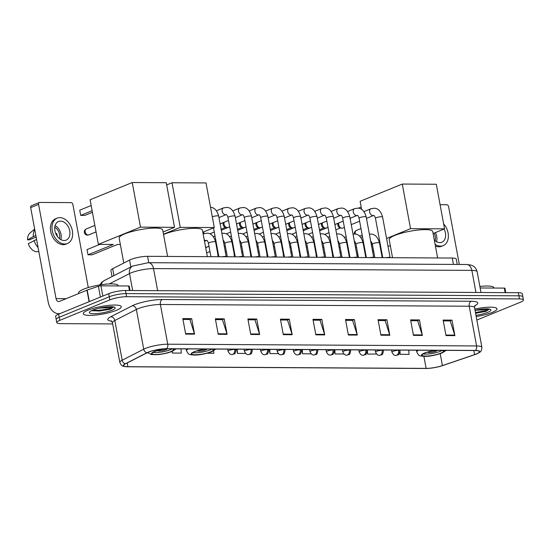 <?xml version="1.0" encoding="UTF-8"?>
<svg xmlns="http://www.w3.org/2000/svg" width="551" height="551" viewBox="0 0 551 551"><rect width="100%" height="100%" fill="white"/><g stroke="black" fill="none" stroke-linecap="round" stroke-linejoin="round"><path stroke-width="0.83" d="M112.046 276.581L110.903 270.403A12.081 2.411 -10.5 0 1 112.666 268.716L129.568 260.072A12.081 2.411 -10.5 0 1 130.801 259.507A12.081 2.411 -10.5 0 1 147.578 256.325L452.275 258.047A12.081 2.411 -10.5 0 1 456.249 259.08L457.247 264.439M476.835 320.041L520.447 302.203A12.081 2.411 169.5 0 0 523.45 299.951L522.3 293.745A12.081 2.411 169.5 0 0 518.326 292.712L125.463 290.494A12.081 2.411 169.5 0 0 108.685 293.676L58.633 314.146A12.081 2.411 169.5 0 0 55.637 316.398L56.209 319.504A12.081 2.411 169.5 0 1 59.212 317.252A12.081 2.411 169.5 0 0 56.209 319.504L56.787 322.604A12.081 2.411 169.5 0 0 60.755 323.637L112.686 323.926M523.45 299.951A12.081 2.411 169.5 0 0 519.476 298.917L126.613 296.7A12.081 2.411 169.5 0 0 109.835 299.882L109.263 296.782L59.212 317.252L109.263 296.782A12.081 2.411 169.5 0 1 126.041 293.6A12.081 2.411 169.5 0 0 109.263 296.782L108.685 293.676M519.476 298.917L518.904 295.818L126.041 293.6L518.904 295.818A12.081 2.411 169.5 0 1 522.871 296.844A12.081 2.411 169.5 0 0 518.904 295.818L518.326 292.712M88.064 310.137A19.326 3.85 169.5 0 0 83.263 313.739A19.326 3.85 169.5 0 0 95.826 315.041A19.326 3.85 169.5 0 0 116.461 310.296A19.326 3.85 169.5 0 0 121.268 306.693A19.326 3.85 169.5 0 0 108.699 305.385A19.326 3.85 169.5 0 0 88.064 310.137A19.326 3.85 169.5 0 0 83.263 313.739A19.326 3.85 169.5 0 0 95.826 315.041A19.326 3.85 169.5 0 0 116.461 310.296A19.326 3.85 169.5 0 0 121.268 306.693A19.326 3.85 169.5 0 0 108.699 305.385A19.326 3.85 169.5 0 0 88.064 310.137M476.188 316.556A19.326 3.85 169.5 0 0 492.167 312.417A19.326 3.85 169.5 0 0 496.968 308.815A19.326 3.85 169.5 0 0 474.797 309.042A19.326 3.85 169.5 0 1 496.968 308.815A19.326 3.85 169.5 0 1 492.167 312.417A19.326 3.85 169.5 0 1 476.188 316.556M148.433 352.179A12.88 2.569 -10.5 0 1 166.326 348.79L475.176 350.532A12.88 2.569 -10.5 0 1 479.411 351.628A12.88 2.569 -10.5 0 1 474.604 354.63L442.419 365.588A12.88 2.569 -10.5 0 1 426.13 368.385L127.922 366.704A12.88 2.569 -10.5 0 1 123.686 365.602A12.88 2.569 -10.5 0 1 125.566 363.798L147.11 352.778A12.88 2.569 -10.5 0 1 148.433 352.179M148.198 352.179A13.203 2.631 169.5 0 0 146.841 352.792L125.291 363.812A13.203 2.631 169.5 0 0 127.384 366.787A13.203 2.631 169.5 0 0 127.708 366.787L425.916 368.474A13.203 2.631 169.5 0 0 442.611 365.602L474.804 354.644A13.203 2.631 169.5 0 0 476.388 354.059A13.203 2.631 169.5 0 0 475.389 350.443L166.54 348.7A13.203 2.631 169.5 0 0 148.198 352.179M443.286 320.896L450.208 320.937L454.747 335.104A3.223 2.183 90.3 0 1 454.885 335.628L452.006 320.117L443.128 320.062L446.007 335.58L454.885 335.628M450.002 320.937L452.006 320.117M410.743 320.716L417.665 320.751L422.211 334.918A3.223 2.183 90.3 0 1 422.341 335.449L419.463 319.931L410.591 319.883L413.464 335.394L422.341 335.449M417.458 320.751L419.463 319.931M378.2 320.53L385.121 320.572L389.667 334.739A3.223 2.183 90.3 0 1 389.798 335.263L386.926 319.745L378.048 319.697L380.927 335.215L389.798 335.263M384.915 320.565L386.926 319.745M345.663 320.345L352.578 320.386L357.124 334.553A3.223 2.183 90.3 0 1 357.255 335.077L354.383 319.566L345.505 319.511L348.384 335.029L357.255 335.077M352.378 320.386L354.383 319.566M182.953 319.428L189.875 319.463L194.42 333.637A3.223 2.183 90.3 0 1 194.551 334.161L191.672 318.643L182.801 318.595L185.673 334.113L194.551 334.161M189.668 319.463L191.672 318.643M215.496 319.608L222.418 319.649L226.957 333.816A3.223 2.183 90.3 0 1 227.095 334.347L224.216 318.829L215.345 318.781L218.217 334.292L227.095 334.347M222.211 319.649L224.216 318.829M248.04 319.794L254.955 319.835L259.5 334.002A3.223 2.183 90.3 0 1 259.631 334.526L256.759 319.015L247.881 318.96L250.76 334.478L259.631 334.526M254.755 319.835L256.759 319.015M280.576 319.979L287.498 320.021L292.044 334.188A3.223 2.183 90.3 0 1 292.175 334.712L289.303 319.194L280.425 319.146L283.297 334.664L292.175 334.712M287.291 320.014L289.303 319.194M313.12 320.165L320.041 320.2L324.587 334.367A3.223 2.183 90.3 0 1 324.718 334.898L321.839 319.38L312.968 319.332L315.84 334.843L324.718 334.898M319.835 320.2L321.839 319.38M109.835 299.882L59.783 320.351A12.081 2.411 169.5 0 0 56.787 322.604M334.305 349.733L335.091 353.962L343.914 354.011M367.138 351.483L367.627 354.141L376.491 353.99M399.806 352.365L400.171 354.327L409.049 354.376L408.78 350.154M236.682 349.182L237.46 353.411L245.574 353.453M207.155 353.239L213.795 353.274L213.643 350.842M172.091 351.469L172.38 353.039L181.258 353.095L180.99 348.873M146.883 352.895L147.964 352.902M301.762 349.554L302.547 353.776L311.136 353.825M269.225 349.368L270.004 353.59L278.358 353.639M270.004 353.59L269.742 349.368M237.46 353.411L237.199 349.189M172.38 353.039L172.277 351.393M302.547 353.776L302.285 349.554M335.091 353.962L334.822 349.74M367.627 354.141L367.365 349.919M400.171 354.327L399.909 350.105M118.238 285.928L118.176 285.604A20.132 4.015 169.5 0 0 105.083 284.24A20.132 4.015 169.5 0 0 83.594 289.185A20.132 4.015 169.5 0 0 78.586 292.939L78.703 293.545M91.81 310.509L92.561 310.84L110.296 309.235L113.713 306.935L109.47 307.685L102.844 307.933A9.098 1.811 169.5 0 0 106.694 306.935M102.844 307.933L98.987 308.223M92.623 310.165A13.128 2.617 169.5 0 0 89.531 312.031A13.128 2.617 169.5 0 0 96.673 313.609A13.128 2.617 169.5 0 0 111.908 310.268A13.128 2.617 169.5 0 0 114.801 307.348A13.128 2.617 169.5 0 0 105.372 307.086A13.128 2.617 169.5 0 0 92.623 310.165M113.713 306.948L110.655 308.477L99.414 310.385L92.568 310.185M110.296 309.235L99.531 310.998L92.141 310.688M129.43 290.515L128.597 285.99L100.929 285.831L102.83 296.073M60.266 313.478A16.103 10.924 90.3 0 1 58.599 313.657A16.103 10.924 90.3 0 1 48.151 301.865L30.684 207.603A2.011 1.426 -112.2 0 1 31.4 205.75L39.3 202.52A2.011 1.426 67.8 0 0 38.584 204.373L56.057 298.635A4.029 2.727 -89.7 0 0 58.668 301.583A4.029 2.727 -89.7 0 0 59.405 301.431L86.955 290.17A2.011 0.399 -10.5 0 1 87.203 290.074L98.388 286.265A2.011 0.399 -10.5 0 1 100.929 285.831M88.284 287.553L72.904 204.566A2.011 1.426 67.8 0 0 71.065 202.616L39.706 202.444A2.011 1.426 67.8 0 0 39.3 202.52M128.597 285.99A2.011 0.399 -10.5 0 1 129.258 286.155L130.064 290.522M60.527 221.123A10.063 7.122 67.8 0 0 58.516 221.502A10.063 7.122 67.8 0 0 55.265 232.164A10.063 7.122 67.8 0 0 64.123 240.518A10.063 7.122 67.8 0 0 66.134 240.14A10.063 7.122 67.8 0 0 69.392 229.478A10.063 7.122 67.8 0 0 60.527 221.123M34.651 229.009L30.002 233.045A10.469 7.404 67.8 0 0 27.55 239.83L29.368 239.837L36.146 237.068M57.146 218.155L55.561 218.795A13.685 9.684 67.8 0 0 51.14 233.287A13.685 9.684 67.8 0 0 63.193 244.658A13.685 9.684 67.8 0 0 65.927 244.134L67.511 243.487A13.685 9.684 67.8 0 0 71.933 228.996A13.685 9.684 67.8 0 0 59.88 217.631A13.685 9.684 67.8 0 0 57.146 218.155A13.685 9.684 67.8 0 0 52.717 232.646A13.685 9.684 67.8 0 0 64.77 244.01A13.685 9.684 67.8 0 0 67.511 243.487M38.825 251.531L35.815 251.697A10.469 7.404 67.8 0 1 28.266 243.707L36.58 239.437M34.072 240.463A13.286 9.395 67.8 0 0 38.081 247.537M56.512 235.112L57.077 234.884M34.747 229.54A13.286 9.395 67.8 0 0 33.349 236.586L27.55 239.83M35.863 235.559L33.349 236.586M59.384 238.604A8.051 5.696 67.8 0 0 54.776 227.329M55.844 233.762L56.629 233.438A8.051 5.696 -112.2 0 1 57.318 236.372M60.844 239.602A10.063 7.122 67.8 0 0 55.114 225.6M167.752 348.797A10.868 2.17 169.5 0 0 154.735 351.586A10.868 2.17 169.5 0 0 152.035 353.611A10.868 2.17 169.5 0 0 159.101 354.348A10.868 2.17 169.5 0 0 170.707 351.676A10.868 2.17 169.5 0 0 173.407 349.651A10.868 2.17 169.5 0 0 171.513 348.817M153.026 352.426A10.868 2.17 169.5 0 0 170.349 349.74A10.868 2.17 169.5 0 0 172.057 348.9M167.6 256.442L162.697 229.987A22.143 4.415 169.5 0 0 148.295 228.486A22.143 4.415 169.5 0 0 124.65 233.927A22.143 4.415 169.5 0 0 119.154 238.053L123.782 263.027M157.62 350.601A4.828 0.964 169.5 0 0 160.823 350.891A4.828 0.964 169.5 0 0 165.913 349.713A4.828 0.964 169.5 0 0 167.111 348.845M92.12 210.723L80.708 215.393L79.743 210.193L91.156 205.523M99.814 244.382L87.044 249.603L88.008 254.803L113.299 244.458L98.36 244.375L90.095 199.765L132.24 182.526L166.264 182.718L174.529 227.329L163.068 232.012M92.416 212.321L84.847 215.413L80.708 215.393M120.345 244.499L117.439 244.486L92.155 254.824L88.008 254.803M174.529 227.329L140.505 227.136L132.24 182.526M98.36 244.375L140.505 227.136M207.507 349.017A10.868 2.17 169.5 0 0 194.496 351.813A10.868 2.17 169.5 0 0 191.789 353.838A10.868 2.17 169.5 0 0 198.863 354.575A10.868 2.17 169.5 0 0 210.468 351.903A10.868 2.17 169.5 0 0 213.168 349.878A10.868 2.17 169.5 0 0 211.274 349.038M192.781 352.654A10.868 2.17 169.5 0 0 210.11 349.961A10.868 2.17 169.5 0 0 211.818 349.12M207.355 256.663L202.451 230.208A22.143 4.415 169.5 0 0 188.056 228.713A22.143 4.415 169.5 0 0 164.412 234.154A22.143 4.415 169.5 0 0 163.537 234.526M197.382 350.829A4.828 0.964 169.5 0 0 200.585 351.118A4.828 0.964 169.5 0 0 205.668 349.94A4.828 0.964 169.5 0 0 206.873 349.065M166.671 184.929L172.002 182.753L206.019 182.946L214.291 227.556L202.83 232.24M214.291 227.556L180.267 227.363L172.002 182.753M163.482 234.23L180.267 227.363M437.783 350.319A10.868 2.17 169.5 0 0 424.766 353.115A10.868 2.17 169.5 0 0 422.066 355.14A10.868 2.17 169.5 0 0 429.133 355.87A10.868 2.17 169.5 0 0 440.745 353.205A10.868 2.17 169.5 0 0 443.445 351.173A10.868 2.17 169.5 0 0 441.551 350.34M423.058 353.949A10.868 2.17 169.5 0 0 440.38 351.262A10.868 2.17 169.5 0 0 442.095 350.422M437.632 257.964L432.728 231.51A22.143 4.415 169.5 0 0 418.333 230.015A22.143 4.415 169.5 0 0 394.688 235.456A22.143 4.415 169.5 0 0 389.185 239.582L392.546 257.71M427.652 352.13A4.828 0.964 169.5 0 0 430.861 352.42A4.828 0.964 169.5 0 0 435.944 351.235A4.828 0.964 169.5 0 0 437.15 350.367M358.46 208.168L361.194 207.052M361.628 209.401L360.127 201.294L402.278 184.055L436.296 184.248L444.561 228.851L433.107 233.541M390.377 246.021L387.959 246.008M380.583 245.966L380.038 245.966M372.662 245.925L371.567 245.918M444.561 228.851L410.543 228.665L402.278 184.055M371.34 244.692L372.359 244.279M379.136 241.503L379.708 241.276M386.561 238.473L410.543 228.665M380.775 247.034L380.273 247.234M373.42 250.037L372.407 250.45M365.561 253.253L365.058 253.46M365.354 255.058L365.857 254.851M372.703 252.048L373.716 251.635M380.569 248.832L381.072 248.625M364.597 248.06L364.094 248.26M357.241 251.063L358.047 256.325M226.234 256.773A3.623 0.723 169.5 0 0 226.172 256.67A3.623 0.723 169.5 0 0 222.384 256.752M242.619 256.862A3.623 0.723 169.5 0 0 242.557 256.759A3.623 0.723 169.5 0 0 238.776 256.842M259.011 256.959A3.623 0.723 169.5 0 0 258.949 256.856A3.623 0.723 169.5 0 0 255.161 256.931M275.397 257.048A3.623 0.723 169.5 0 0 275.335 256.945A3.623 0.723 169.5 0 0 271.553 257.028M229.677 226.785L228.038 227.453A3.623 2.562 -112.2 0 1 227.315 227.591A3.623 2.562 -112.2 0 1 226.929 227.556A3.623 2.562 -112.2 0 1 224.009 224.085A3.623 2.562 -112.2 0 1 224.057 222.287M225.559 227.267A2.617 1.853 -112.2 0 1 225.276 227.239A2.617 1.853 -112.2 0 1 223.169 224.739A2.617 1.853 -112.2 0 1 223.472 222.838L223.775 222.404M291.789 257.138A3.623 0.723 169.5 0 0 291.727 257.041A3.623 0.723 169.5 0 0 287.946 257.117M246.063 226.881L244.43 227.549A3.623 2.562 -112.2 0 1 243.707 227.687A3.623 2.562 -112.2 0 1 243.315 227.646A3.623 2.562 -112.2 0 1 240.394 224.181A3.623 2.562 -112.2 0 1 240.443 222.384M241.944 227.363A2.617 1.853 -112.2 0 1 241.662 227.336A2.617 1.853 -112.2 0 1 239.554 224.829A2.617 1.853 -112.2 0 1 239.864 222.935L240.167 222.494M308.174 257.234A3.623 0.723 169.5 0 0 308.119 257.131A3.623 0.723 169.5 0 0 304.331 257.214M262.455 226.971L260.823 227.639A3.623 2.562 -112.2 0 1 260.093 227.777A3.623 2.562 -112.2 0 1 259.707 227.742A3.623 2.562 -112.2 0 1 256.787 224.271A3.623 2.562 -112.2 0 1 256.835 222.473M258.336 227.453A2.617 1.853 -112.2 0 1 258.054 227.425A2.617 1.853 -112.2 0 1 255.946 224.925A2.617 1.853 -112.2 0 1 256.249 223.024L256.552 222.59M324.567 257.324A3.623 0.723 169.5 0 0 324.505 257.227A3.623 0.723 169.5 0 0 320.723 257.303M278.847 227.067L277.208 227.735A3.623 2.562 -112.2 0 1 276.485 227.873A3.623 2.562 -112.2 0 1 276.092 227.832A3.623 2.562 -112.2 0 1 273.172 224.367A3.623 2.562 -112.2 0 1 273.22 222.57M274.722 227.549A2.617 1.853 -112.2 0 1 274.439 227.522A2.617 1.853 -112.2 0 1 272.332 225.015A2.617 1.853 -112.2 0 1 272.642 223.114L272.945 222.68M340.959 257.42A3.623 0.723 169.5 0 0 340.897 257.317A3.623 0.723 169.5 0 0 337.109 257.4M295.233 227.157L293.6 227.825A3.623 2.562 -112.2 0 1 292.87 227.962A3.623 2.562 -112.2 0 1 292.485 227.928A3.623 2.562 -112.2 0 1 289.564 224.457A3.623 2.562 -112.2 0 1 289.612 222.659M291.114 227.639A2.617 1.853 -112.2 0 1 290.832 227.611A2.617 1.853 -112.2 0 1 288.724 225.111A2.617 1.853 -112.2 0 1 289.034 223.21L289.33 222.776M357.344 257.51A3.623 0.723 169.5 0 0 357.282 257.413A3.623 0.723 169.5 0 0 353.501 257.489M311.625 227.246L309.986 227.921A3.623 2.562 -112.2 0 1 309.263 228.059A3.623 2.562 -112.2 0 1 308.87 228.018A3.623 2.562 -112.2 0 1 305.95 224.546A3.623 2.562 -112.2 0 1 305.998 222.756M307.499 227.735A2.617 1.853 -112.2 0 1 307.224 227.708A2.617 1.853 -112.2 0 1 305.109 225.201A2.617 1.853 -112.2 0 1 305.419 223.3L305.722 222.866M373.736 257.606A3.623 0.723 169.5 0 0 373.674 257.503A3.623 0.723 169.5 0 0 369.886 257.586M328.01 227.343L326.378 228.011A3.623 2.562 -112.2 0 1 325.648 228.148A3.623 2.562 -112.2 0 1 325.262 228.107A3.623 2.562 -112.2 0 1 322.342 224.643A3.623 2.562 -112.2 0 1 322.39 222.845M323.892 227.825A2.617 1.853 -112.2 0 1 323.609 227.797A2.617 1.853 -112.2 0 1 321.502 225.29A2.617 1.853 -112.2 0 1 321.812 223.396L322.108 222.962M390.122 257.696A3.623 0.723 169.5 0 0 390.06 257.592A3.623 0.723 169.5 0 0 386.279 257.675M344.403 227.432L342.763 228.1A3.623 2.562 -112.2 0 1 342.04 228.238A3.623 2.562 -112.2 0 1 341.654 228.204A3.623 2.562 -112.2 0 1 338.734 224.732A3.623 2.562 -112.2 0 1 338.775 222.941M340.277 227.914A2.617 1.853 -112.2 0 1 340.001 227.887A2.617 1.853 -112.2 0 1 337.887 225.387A2.617 1.853 -112.2 0 1 338.197 223.486L338.5 223.052M209.001 246.249L207.107 247.02A3.623 2.562 -112.2 0 1 205.998 247.124A3.623 2.562 -112.2 0 1 205.564 247M505.136 292.636L504.296 288.111L480.155 287.973M459.314 264.452L448.604 206.687A2.011 1.426 67.8 0 0 446.765 204.738L440.084 204.703M504.296 288.111A2.011 0.399 -10.5 0 1 504.964 288.283L505.77 292.643M434.305 240.009A10.063 7.122 67.8 0 0 439.829 242.64A10.063 7.122 67.8 0 0 441.84 242.261A10.063 7.122 67.8 0 0 444.072 229.058M435.414 246.008A13.685 9.684 67.8 0 0 438.899 246.779A13.685 9.684 67.8 0 0 441.633 246.256L443.218 245.615A13.685 9.684 67.8 0 0 443.645 223.906M435.104 244.327A13.685 9.684 67.8 0 0 440.476 246.132A13.685 9.684 67.8 0 0 443.218 245.615M435.09 240.725A8.051 5.696 67.8 0 0 434.043 233.156M436.55 241.724A10.063 7.122 67.8 0 0 435.373 232.612M493.944 288.049L493.882 287.725A20.132 4.015 169.5 0 0 479.873 286.465M475.582 313.271L486.003 311.356L489.419 309.056L485.176 309.814L478.55 310.055A9.098 1.811 169.5 0 0 482.394 309.056M478.55 310.055L475.038 310.337M475.961 315.324A13.128 2.617 169.5 0 0 487.614 312.389A13.128 2.617 169.5 0 0 490.507 309.476A13.128 2.617 169.5 0 0 475.024 310.275M489.419 309.07L486.361 310.599L475.43 312.479M486.003 311.356L475.547 313.099M130.842 266.973L129.568 260.072M148.763 262.696L147.578 256.325M113.947 275.61L112.666 268.716M453.459 264.418L452.275 258.047M475.947 292.471L471.856 270.389A8.051 5.462 -89.7 0 0 466.628 264.494L471.098 265.107L473.213 266.078C472.958 265.975 475.802 267.001 477.152 271.767A16.103 3.21 169.5 0 0 471.856 270.389L153.536 268.592A16.103 3.21 169.5 0 0 131.166 272.835A16.103 3.21 169.5 0 0 129.519 273.585L132.66 290.535M157.634 290.673L153.536 268.592A8.051 5.462 -89.7 0 0 148.315 262.696L466.628 264.494M58.633 314.146L59.783 320.351M125.463 290.494L126.613 296.7M99.628 284.977L102.08 281.967L104.284 280.555L132.591 266.078A8.051 6.557 62.9 0 0 129.519 273.585L109.298 283.923M104.284 280.555A8.051 6.557 62.9 0 0 101.239 284.722M111.688 321.192A20.132 4.015 -10.5 0 1 110.723 316.784L132.274 305.764A20.132 4.015 -10.5 0 1 162.297 299.524L471.146 301.266A4.029 2.727 -89.7 0 0 469.232 306.225L160.382 304.483A16.103 3.21 169.5 0 0 138.012 308.725A16.103 3.21 169.5 0 0 136.366 309.469L114.815 320.489A16.103 3.21 169.5 0 0 112.466 322.741L111.13 320.751M471.146 301.266A20.132 4.015 -10.5 0 1 474.693 305.867M474.528 307.596A16.103 3.21 169.5 0 0 469.232 306.225L476.594 345.945A16.103 3.21 -10.5 0 1 481.891 347.323L474.528 307.596L475.058 305.261M127.384 366.787C122.797 366.133 122.095 367.049 119.829 362.462A16.103 3.21 -10.5 0 1 122.177 360.209L143.728 349.196A16.103 3.21 -10.5 0 1 145.374 348.446A16.103 3.21 -10.5 0 1 167.745 344.203A4.029 2.727 90.3 0 1 166.54 348.7M146.841 352.792A4.029 3.278 62.9 0 1 143.728 349.196L136.366 309.469A4.029 3.278 -117.1 0 0 132.274 305.764M110.723 316.784A4.029 3.278 -117.1 0 1 114.815 320.489L122.177 360.209A4.029 3.278 62.9 0 0 125.291 363.812M475.389 350.443A4.029 2.727 -89.7 0 0 476.594 345.945L167.745 344.203L160.382 304.483A4.029 2.727 -89.7 0 1 162.297 299.524M426.13 368.385L423.898 356.366M442.419 365.588L440.215 353.708M474.604 354.63L473.846 350.526M127.922 366.704L127.226 362.951M324.587 334.367L315.744 334.319M292.044 334.188L283.2 334.133M259.5 334.002L250.664 333.954M226.957 333.816L218.12 333.768M194.42 333.637L185.577 333.582M357.124 334.553L348.287 334.505M389.667 334.739L380.824 334.684M422.211 334.918L413.367 334.87M454.747 335.104L445.911 335.056M66.12 298.69L56.057 298.635M89.09 301.693L86.955 290.17M38.584 204.373L30.684 207.603M87.203 290.074L89.338 301.59M100.392 297.072L98.388 286.265M166.34 348.79A11.475 2.287 169.5 0 0 154.287 351.586A11.475 2.287 169.5 0 0 155.21 354.699A11.475 2.287 169.5 0 0 171.154 351.683A11.475 2.287 169.5 0 0 172.924 348.824M94.848 225.435L86.314 228.92A3.223 2.28 67.8 0 0 85.171 231.888A3.223 2.28 67.8 0 0 88.112 235.008A3.223 2.28 67.8 0 0 88.752 234.884L96.046 231.902M206.102 349.01A11.475 2.287 169.5 0 0 194.048 351.807A11.475 2.287 169.5 0 0 194.971 354.927A11.475 2.287 169.5 0 0 210.909 351.903A11.475 2.287 169.5 0 0 212.686 349.052M186.169 348.9L186.52 350.801A15.497 3.092 -10.5 0 1 188.27 348.907M436.378 350.312A11.475 2.287 169.5 0 0 424.325 353.108A11.475 2.287 169.5 0 0 425.248 356.228A11.475 2.287 169.5 0 0 441.186 353.205A11.475 2.287 169.5 0 0 442.956 350.346M416.446 350.202L416.797 352.103A15.497 3.092 -10.5 0 1 418.546 350.209M360.981 228.555L356.352 230.449A3.223 2.28 67.8 0 0 355.202 233.417A3.223 2.28 67.8 0 0 355.367 234.044M226.22 256.718L218.699 216.116A3.623 0.723 169.5 0 0 217.666 215.813A3.623 0.723 169.5 0 0 212.472 216.763A3.623 0.723 169.5 0 0 212.3 216.839M228.865 216.853A3.623 0.723 169.5 0 0 227.962 217.535C227.349 215.572 226.792 214.594 226.289 214.601L226.192 214.621A3.623 2.562 -112.2 0 1 225.462 214.759A3.623 2.562 -112.2 0 1 225.297 214.752A3.623 2.562 -112.2 0 1 222.246 211.639A3.623 2.562 -112.2 0 1 223.444 207.913L226.95 207.383C230.786 207.637 233.5 210.578 235.084 216.212A3.623 0.723 169.5 0 0 234.058 215.902A3.623 0.723 169.5 0 0 228.865 216.853M245.25 216.949A3.623 0.723 169.5 0 0 244.348 217.624C243.735 215.661 243.177 214.683 242.674 214.69L242.578 214.711A3.623 2.562 -112.2 0 1 241.855 214.849A3.623 2.562 -112.2 0 1 241.682 214.842A3.623 2.562 -112.2 0 1 238.631 211.736A3.623 2.562 -112.2 0 1 239.837 208.009L243.335 207.472C247.172 207.727 249.885 210.675 251.476 216.302A3.623 0.723 169.5 0 0 250.45 215.999A3.623 0.723 169.5 0 0 245.25 216.949M204.152 233.61A2.617 1.853 -112.2 0 1 203.78 231.854M261.642 217.039A3.623 0.723 169.5 0 0 260.74 217.714C260.127 215.751 259.569 214.78 259.066 214.78L258.97 214.807A3.623 2.562 -112.2 0 1 258.24 214.945A3.623 2.562 -112.2 0 1 258.075 214.938A3.623 2.562 -112.2 0 1 255.023 211.825A3.623 2.562 -112.2 0 1 256.222 208.099L259.728 207.569C263.564 207.823 266.278 210.764 267.862 216.398A3.623 0.723 169.5 0 0 266.836 216.088A3.623 0.723 169.5 0 0 261.642 217.039M278.028 217.135A3.623 0.723 169.5 0 0 277.132 217.81C276.512 215.847 275.955 214.869 275.459 214.876L275.355 214.897A3.623 2.562 -112.2 0 1 274.632 215.035A3.623 2.562 -112.2 0 1 274.467 215.028A3.623 2.562 -112.2 0 1 271.409 211.921A3.623 2.562 -112.2 0 1 272.614 208.195L276.113 207.658C279.949 207.913 282.663 210.861 284.254 216.488A3.623 0.723 169.5 0 0 283.228 216.185A3.623 0.723 169.5 0 0 278.028 217.135M294.42 217.225A3.623 0.723 169.5 0 0 293.518 217.9C292.905 215.937 292.347 214.959 291.844 214.966L291.748 214.993A3.623 2.562 -112.2 0 1 291.024 215.131A3.623 2.562 -112.2 0 1 290.852 215.124A3.623 2.562 -112.2 0 1 287.801 212.011A3.623 2.562 -112.2 0 1 289 208.285L292.505 207.755C296.342 208.009 299.055 210.95 300.646 216.584A3.623 0.723 169.5 0 0 299.613 216.274A3.623 0.723 169.5 0 0 294.42 217.225M310.805 217.321A3.623 0.723 169.5 0 0 309.91 217.996C309.297 216.033 308.739 215.055 308.236 215.062L308.133 215.083A3.623 2.562 -112.2 0 1 307.41 215.221A3.623 2.562 -112.2 0 1 307.244 215.214A3.623 2.562 -112.2 0 1 304.186 212.107A3.623 2.562 -112.2 0 1 305.392 208.374L308.891 207.844C312.727 208.099 315.441 211.04 317.032 216.674A3.623 0.723 169.5 0 0 316.005 216.364A3.623 0.723 169.5 0 0 310.805 217.321M327.198 217.411A3.623 0.723 169.5 0 0 326.295 218.086C325.682 216.123 325.124 215.145 324.622 215.152L324.525 215.179A3.623 2.562 -112.2 0 1 323.802 215.317A3.623 2.562 -112.2 0 1 323.63 215.303A3.623 2.562 -112.2 0 1 320.579 212.197A3.623 2.562 -112.2 0 1 321.784 208.471L325.283 207.934C329.119 208.195 331.833 211.136 333.424 216.763A3.623 0.723 169.5 0 0 332.391 216.46A3.623 0.723 169.5 0 0 327.198 217.411M343.583 217.507A3.623 0.723 169.5 0 0 342.688 218.182C342.075 216.219 341.517 215.241 341.014 215.248L340.911 215.269A3.623 2.562 -112.2 0 1 340.187 215.407A3.623 2.562 -112.2 0 1 340.022 215.4A3.623 2.562 -112.2 0 1 336.964 212.287A3.623 2.562 -112.2 0 1 338.169 208.56L341.675 208.03C345.505 208.285 348.218 211.226 349.809 216.86A3.623 0.723 169.5 0 0 348.783 216.55A3.623 0.723 169.5 0 0 343.583 217.507M359.975 217.597A3.623 0.723 169.5 0 0 359.073 218.272C358.46 216.309 357.902 215.331 357.399 215.338L357.303 215.365A3.623 2.562 -112.2 0 1 356.58 215.503A3.623 2.562 -112.2 0 1 356.407 215.489A3.623 2.562 -112.2 0 1 353.356 212.383A3.623 2.562 -112.2 0 1 354.562 208.657L358.06 208.12C361.897 208.374 364.61 211.322 366.201 216.949A3.623 0.723 169.5 0 0 365.168 216.646A3.623 0.723 169.5 0 0 359.975 217.597M376.361 217.686A3.623 0.723 169.5 0 0 375.465 218.361C374.852 216.405 374.294 215.427 373.792 215.434L373.688 215.455A3.623 2.562 -112.2 0 1 372.965 215.593A3.623 2.562 -112.2 0 1 372.8 215.586A3.623 2.562 -112.2 0 1 369.749 212.472A3.623 2.562 -112.2 0 1 370.947 208.746L374.453 208.216C378.282 208.471 380.996 211.412 382.587 217.046A3.623 0.723 169.5 0 0 381.561 216.736A3.623 0.723 169.5 0 0 376.361 217.686M234.643 349.41A4.029 0.806 169.5 0 0 229.051 350.47A4.029 0.806 169.5 0 0 228.045 351.221C229.216 353.639 230.532 354.741 231.985 354.513A4.029 2.727 -89.7 0 0 232.722 354.369A4.029 2.727 90.3 0 0 234.643 349.41A4.029 0.806 169.5 0 1 235.966 349.754C235.47 352.881 234.843 354.272 234.085 353.935L231.985 354.513M218.313 256.725L215.579 241.992A3.623 0.723 169.5 0 0 214.553 241.682A3.623 0.723 169.5 0 0 209.359 242.633A3.623 0.723 169.5 0 0 208.457 243.308C207.844 241.345 207.286 240.367 206.783 240.374L206.687 240.401A3.623 2.562 -112.2 0 1 205.792 240.532A3.623 2.562 -112.2 0 1 204.235 239.837M203.202 234.244A3.623 2.562 -112.2 0 1 203.939 233.693L207.445 233.163C211.281 233.417 213.995 236.358 215.579 241.992M251.029 349.499A4.029 0.806 169.5 0 0 245.436 350.56A4.029 0.806 169.5 0 0 244.437 351.311C245.608 353.735 246.917 354.83 248.37 354.603A4.029 2.727 -89.7 0 0 249.114 354.458A4.029 2.727 90.3 0 0 251.029 349.499A4.029 0.806 169.5 0 1 252.351 349.844C251.855 352.971 251.228 354.369 250.471 354.024L248.37 354.603M234.705 256.821L231.971 242.082A3.623 0.723 169.5 0 0 230.945 241.779A3.623 0.723 169.5 0 0 225.745 242.729A3.623 0.723 169.5 0 0 224.842 243.404C224.229 241.441 223.672 240.463 223.176 240.47M267.421 349.596A4.029 0.806 169.5 0 0 261.828 350.656A4.029 0.806 169.5 0 0 260.823 351.407C261.994 353.825 263.309 354.92 264.762 354.699A4.029 2.727 -89.7 0 0 265.499 354.548A4.029 2.727 90.3 0 0 267.421 349.596A4.029 0.806 169.5 0 1 268.743 349.94C268.247 353.067 267.621 354.458 266.863 354.121L264.762 354.699M251.091 256.911L248.363 242.171A3.623 0.723 169.5 0 0 247.33 241.868A3.623 0.723 169.5 0 0 242.137 242.819A3.623 0.723 169.5 0 0 241.235 243.494C240.622 241.531 240.064 240.553 239.561 240.56M283.806 349.685A4.029 0.806 169.5 0 0 278.214 350.746A4.029 0.806 169.5 0 0 277.215 351.497C278.386 353.921 279.694 355.016 281.148 354.789A4.029 2.727 -89.7 0 0 281.892 354.644A4.029 2.727 90.3 0 0 283.806 349.685A4.029 0.806 169.5 0 1 285.129 350.03C284.633 353.157 284.006 354.548 283.248 354.21L281.148 354.789M267.483 257.007L264.749 242.268A3.623 0.723 169.5 0 0 263.722 241.958A3.623 0.723 169.5 0 0 258.522 242.915A3.623 0.723 169.5 0 0 257.627 243.59C257.007 241.627 256.456 240.649 255.953 240.656M218.506 254.858A2.617 1.853 -112.2 0 1 218.065 254.927M300.199 349.782A4.029 0.806 169.5 0 0 294.606 350.842A4.029 0.806 169.5 0 0 293.6 351.593C294.771 354.011 296.087 355.106 297.54 354.885A4.029 2.727 -89.7 0 0 298.284 354.734A4.029 2.727 90.3 0 0 300.199 349.782A4.029 0.806 169.5 0 1 301.521 350.126C301.025 353.246 300.398 354.644 299.641 354.307L297.54 354.885M283.868 257.097L281.141 242.357A3.623 0.723 169.5 0 0 280.108 242.054A3.623 0.723 169.5 0 0 274.915 243.005A3.623 0.723 169.5 0 0 274.012 243.68C273.399 241.717 272.841 240.739 272.339 240.746M234.898 254.955A2.617 1.853 -112.2 0 1 234.457 255.023M316.584 349.871A4.029 0.806 169.5 0 0 310.991 350.932A4.029 0.806 169.5 0 0 309.993 351.683C311.163 354.1 312.472 355.202 313.925 354.975A4.029 2.727 -89.7 0 0 314.669 354.83A4.029 2.727 90.3 0 0 316.584 349.871A4.029 0.806 169.5 0 1 317.906 350.216C317.41 353.343 316.784 354.734 316.033 354.396L313.925 354.975M300.261 257.186L297.526 242.454A3.623 0.723 169.5 0 0 296.5 242.144A3.623 0.723 169.5 0 0 291.3 243.094A3.623 0.723 169.5 0 0 290.405 243.776C289.792 241.813 289.234 240.835 288.731 240.842M251.284 255.044A2.617 1.853 -112.2 0 1 250.843 255.113M332.976 349.968A4.029 0.806 169.5 0 0 327.384 351.028A4.029 0.806 169.5 0 0 326.385 351.772C327.549 354.197 328.864 355.292 330.318 355.064A4.029 2.727 -89.7 0 0 331.061 354.92A4.029 2.727 90.3 0 0 332.976 349.968A4.029 0.806 169.5 0 1 334.299 350.305C333.803 353.432 333.176 354.83 332.418 354.493L330.318 355.064M316.646 257.283L313.918 242.543A3.623 0.723 169.5 0 0 312.885 242.24A3.623 0.723 169.5 0 0 307.692 243.191A3.623 0.723 169.5 0 0 306.79 243.866C306.177 241.903 305.619 240.925 305.116 240.932M267.676 255.141A2.617 1.853 -112.2 0 1 267.235 255.209M349.362 350.057A4.029 0.806 169.5 0 0 343.769 351.118A4.029 0.806 169.5 0 0 342.77 351.869C343.941 354.286 345.25 355.388 346.703 355.161A4.029 2.727 -89.7 0 0 347.447 355.016A4.029 2.727 90.3 0 0 349.362 350.057A4.029 0.806 169.5 0 1 350.691 350.402C350.188 353.528 349.561 354.92 348.811 354.582L346.703 355.161M333.038 257.372L330.304 242.64A3.623 0.723 169.5 0 0 329.278 242.33A3.623 0.723 169.5 0 0 324.078 243.28A3.623 0.723 169.5 0 0 323.182 243.955C322.569 241.999 322.011 241.021 321.508 241.028M284.068 255.23A2.617 1.853 -112.2 0 1 283.627 255.299M365.754 350.147A4.029 0.806 169.5 0 0 360.161 351.207A4.029 0.806 169.5 0 0 359.162 351.958C360.333 354.383 361.642 355.478 363.095 355.25A4.029 2.727 -89.7 0 0 363.839 355.106A4.029 2.727 90.3 0 0 365.754 350.147A4.029 0.806 169.5 0 1 367.076 350.491C366.58 353.618 365.954 355.016 365.196 354.672L363.095 355.25M349.424 257.469L346.696 242.729A3.623 0.723 169.5 0 0 345.663 242.426A3.623 0.723 169.5 0 0 340.47 243.377A3.623 0.723 169.5 0 0 339.568 244.052C338.955 242.089 338.397 241.111 337.894 241.118M300.453 255.327A2.617 1.853 -112.2 0 1 300.013 255.395M382.139 350.243A4.029 0.806 169.5 0 0 376.547 351.304A4.029 0.806 169.5 0 0 375.548 352.055C376.719 354.472 378.034 355.574 379.487 355.347A4.029 2.727 -89.7 0 0 380.224 355.195A4.029 2.727 90.3 0 0 382.139 350.243A4.029 0.806 169.5 0 1 383.468 350.588C382.966 353.714 382.339 355.106 381.588 354.768L379.487 355.347M365.816 257.558L363.081 242.826A3.623 0.723 169.5 0 0 362.055 242.516A3.623 0.723 169.5 0 0 356.855 243.466A3.623 0.723 169.5 0 0 355.96 244.141C355.347 242.178 354.789 241.2 354.286 241.207M316.846 255.416A2.617 1.853 -112.2 0 1 316.405 255.485M398.531 350.333A4.029 0.806 169.5 0 0 392.939 351.393A4.029 0.806 169.5 0 0 391.94 352.144C393.111 354.568 394.42 355.664 395.873 355.436A4.029 2.727 -89.7 0 0 396.617 355.292A4.029 2.727 90.3 0 0 398.531 350.333A4.029 0.806 169.5 0 1 399.854 350.677C399.358 353.804 398.731 355.195 397.974 354.858L395.873 355.436M382.201 257.654L379.474 242.915A3.623 0.723 169.5 0 0 378.441 242.612A3.623 0.723 169.5 0 0 373.247 243.563A3.623 0.723 169.5 0 0 372.345 244.238C371.732 242.275 371.174 241.297 370.671 241.304M333.231 255.506A2.617 1.853 -112.2 0 1 332.79 255.574M132.591 266.078L148.315 262.696M477.152 271.767L480.995 292.498M476.388 354.059C480.424 351.807 481.402 352.44 481.891 347.323M119.829 362.462L112.466 322.741M59.811 313.664L58.599 313.657M147.634 352.523L151.318 354.582L159.019 354.582L167.284 353.039L171.953 351.524L176.148 348.845M86.314 228.92A3.223 3.223 0 0 0 87.519 235.125A3.223 3.223 0 0 0 88.752 234.884M186.52 350.801C188.986 355.45 189.255 354.438 194.331 355.071C199.4 355.12 205.192 354.017 211.715 351.752L215.902 349.065M416.797 352.103C419.256 356.752 419.525 355.739 424.607 356.373C429.67 356.421 435.469 355.312 441.992 353.053L446.179 350.367M356.352 230.449A3.223 3.223 0 0 0 354.396 233.961M362.179 235.022L359.562 236.09M210.53 207.286L210.558 207.286C214.394 207.548 217.108 210.489 218.699 216.116M218.857 256.732L213.506 227.873M242.612 256.807L235.084 216.212M226.192 214.621L218.967 217.576M235.243 256.821L227.962 217.535M223.444 207.913L216.44 210.778M258.998 256.904L251.476 216.302M242.578 214.711L235.36 217.666M228.507 220.469L220.138 223.892M251.635 256.918L244.348 217.624M239.837 208.009L232.832 210.875M203.202 232.088L203.45 233.893M275.39 256.993L267.862 216.398M258.97 214.807L251.745 217.762M244.892 220.565L236.531 223.981M225.276 227.239L226.929 227.556M209.862 233.803L214.27 231.999M221.123 229.195L225.703 227.322M268.02 257.007L260.74 217.714M256.222 208.099L249.217 210.964M220.145 223.94L223.727 222.48M291.775 257.083L284.254 216.488M275.355 214.897L268.137 217.852M261.284 220.655L252.916 224.078M241.662 227.336L243.315 227.646M226.254 233.893L230.662 232.095M237.509 229.292L242.096 227.418M284.412 257.097L277.132 217.81M272.614 208.195L265.61 211.061M221.316 230.256L229.684 226.84M236.537 224.037L240.112 222.57M308.167 257.179L300.646 216.584M291.748 214.993L284.523 217.948M277.676 220.744L269.308 224.167M258.054 227.425L259.707 227.742M242.64 233.989L247.048 232.185M253.901 229.381L258.481 227.508M300.798 257.193L293.518 217.9M289 208.285L281.995 211.15M237.708 230.352L246.077 226.929M252.923 224.126L256.504 222.666M324.56 257.269L317.032 216.674M308.133 215.083L300.915 218.038M294.062 220.841L285.693 224.264M274.439 227.522L276.092 227.832M259.032 234.079L263.44 232.281M270.286 229.478L274.873 227.604M317.19 257.283L309.91 217.996M305.392 208.374L298.387 211.24M254.094 230.442L262.462 227.019M269.315 224.223L272.89 222.756M340.945 257.365L333.424 216.763M324.525 215.179L317.3 218.134M310.454 220.93L302.086 224.353M290.832 227.611L292.485 227.928M275.417 234.175L279.825 232.37M286.678 229.567L291.259 227.694M333.575 257.379L326.295 218.086M321.784 208.471L314.773 211.336M270.486 230.538L278.854 227.115M285.707 224.312L289.282 222.852M357.337 257.455L349.809 216.86M340.911 215.269L333.692 218.224M326.839 221.027L318.471 224.45M307.224 227.708L308.87 228.018M291.81 234.265L296.218 232.46M303.071 229.664L307.651 227.783M349.968 257.469L342.688 218.182M338.169 208.56L331.165 211.426M286.878 230.628L295.24 227.205M302.093 224.402L305.667 222.941M373.723 257.551L366.201 216.949M357.303 215.365L350.078 218.313M343.232 221.116L334.863 224.539M323.609 227.797L325.262 228.107M308.195 234.361L312.603 232.556M319.456 229.753L324.043 227.88M366.353 257.565L359.073 218.272M354.562 208.657L347.55 211.522M303.264 230.724L311.632 227.301M318.485 224.498L322.06 223.038M390.115 257.641L382.587 217.046M373.688 215.455L366.47 218.41M359.617 221.213L351.249 224.636M340.001 227.887L341.654 228.204M324.587 234.45L328.995 232.646M335.848 229.843L340.428 227.969M382.745 257.654L375.465 218.361M370.947 208.746L363.942 211.612M319.656 230.814L328.024 227.391M334.87 224.588L338.445 223.127M206.687 240.401L204.511 241.29M235.856 349.182L235.966 349.754M210.937 256.683L208.457 243.308M203.939 233.693L203.161 234.017M227.659 349.134L228.045 351.221M221.888 233.335L223.83 233.252C227.666 233.507 230.38 236.455 231.971 242.082M216.357 243.239L215.854 243.446M205.571 247.041L205.998 247.124M252.248 349.272L252.351 349.844M227.322 256.78L224.842 243.404M215.007 235.966L213.327 236.648M244.052 349.224L244.437 351.311M238.28 233.424L240.222 233.349C244.059 233.603 246.772 236.544 248.363 242.171M232.742 243.335L232.24 243.542M225.393 246.338L224.374 246.758M206.659 252.916L209.986 251.552M216.832 248.756L217.335 248.549M268.633 349.362L268.743 349.94M243.714 256.869L241.235 243.494M231.392 236.055L229.712 236.744M205.688 247.661L209.008 246.297M215.861 243.494L216.364 243.294M260.437 349.32L260.823 351.407M254.665 233.521L256.608 233.438C260.444 233.693 263.158 236.634 264.749 242.268M249.135 243.425L248.632 243.632M241.779 246.435L240.766 246.848M225.359 252.062L226.371 251.649M233.225 248.845L233.727 248.639M285.025 349.458L285.129 350.03M260.1 256.959L257.627 243.59M247.785 236.152L246.104 236.834M217.032 249.817L217.535 249.61M224.388 246.807L225.4 246.393M232.253 243.59L232.756 243.384M218.589 254.831L217.583 255.023M276.829 349.41L277.215 351.497M271.058 233.61L273 233.528C276.836 233.789 279.55 236.73 281.141 242.357M265.52 243.521L265.017 243.721M258.171 246.524L257.152 246.944M241.751 252.151L242.764 251.738M249.617 248.935L250.12 248.735M301.411 349.548L301.521 350.126M276.492 257.055L274.012 243.68M264.17 236.241L262.49 236.93M233.424 249.906L233.927 249.699M240.773 246.896L241.786 246.483M248.639 243.68L249.142 243.473M234.981 254.92L233.975 255.12M293.215 349.506L293.6 351.593M287.443 233.707L289.392 233.624C293.222 233.879 295.935 236.82 297.526 242.454M281.912 243.611L281.409 243.817M274.556 246.621L273.544 247.034M258.137 252.248L259.149 251.835M266.002 249.031L266.505 248.825M317.803 349.644L317.906 350.216M292.884 257.145L290.405 243.776M280.562 236.331L278.882 237.02M249.81 249.996L250.312 249.796M257.165 246.993L258.178 246.579M265.031 243.776L265.534 243.57M251.366 255.017L250.361 255.209M309.607 349.596L309.993 351.683M303.835 233.796L305.777 233.714C309.614 233.968 312.327 236.916 313.918 242.543M298.298 243.7L297.795 243.907M290.949 246.71L289.929 247.124M274.529 252.337L275.541 251.924M282.394 249.121L282.897 248.914M334.195 349.733L334.299 350.305M309.269 257.241L306.79 243.866M296.955 236.427L295.267 237.116M266.202 250.092L266.705 249.885M273.551 247.082L274.57 246.669M281.416 243.866L281.919 243.659M267.758 255.106L266.753 255.306M325.992 349.685L326.385 351.772M320.221 233.893L322.17 233.81C325.999 234.065 328.713 237.006 330.304 242.64M314.69 243.797L314.187 244.003M307.334 246.807L306.322 247.22M290.914 252.434L291.927 252.021M298.78 249.217L299.283 249.011M350.581 349.83L350.691 350.402M325.662 257.331L323.182 243.955M313.34 236.517L311.659 237.205M282.587 250.182L283.09 249.975M289.943 247.179L290.956 246.758M297.809 243.962L298.311 243.756M284.151 255.203L283.145 255.395M342.385 349.782L342.77 351.869M336.613 233.982L338.555 233.9C342.391 234.154 345.105 237.102 346.696 242.729M331.075 243.886L330.572 244.093M323.726 246.896L322.714 247.309M307.306 252.523L308.319 252.11M315.172 249.307L315.675 249.1M366.973 349.919L367.076 350.491M342.047 257.427L339.568 244.052M329.732 236.613L328.045 237.302M298.979 250.278L299.482 250.071M306.328 247.268L307.348 246.855M314.194 244.052L314.697 243.845M300.536 255.292L299.53 255.485M358.77 349.871L359.162 351.958M352.998 234.072L354.947 233.996C358.784 234.251 361.49 237.192 363.081 242.826M347.467 243.983L346.965 244.189M340.112 246.986L339.099 247.406M323.692 252.62L324.711 252.2M331.557 249.403L332.06 249.197M383.358 350.009L383.468 350.588M358.439 257.517L355.96 244.141M346.118 236.703L344.437 237.391M315.365 250.368L315.868 250.161M322.721 247.365L323.733 246.944M330.586 244.141L331.089 243.941M316.928 255.388L315.923 255.581M375.162 349.968L375.548 352.055M369.39 234.168L371.333 234.085C375.169 234.34 377.883 237.281 379.474 242.915M363.853 244.072L363.357 244.279M356.504 247.082L355.491 247.495M340.084 252.709L341.097 252.296M347.95 249.493L348.452 249.286M399.75 350.105L399.854 350.677M374.825 257.613L372.345 244.238M362.51 236.799L360.829 237.481M331.757 250.464L332.26 250.257M339.106 247.454L340.125 247.041M346.972 244.238L347.474 244.031M333.314 255.478L332.308 255.671M391.547 350.057L391.94 352.144"/></g></svg>
